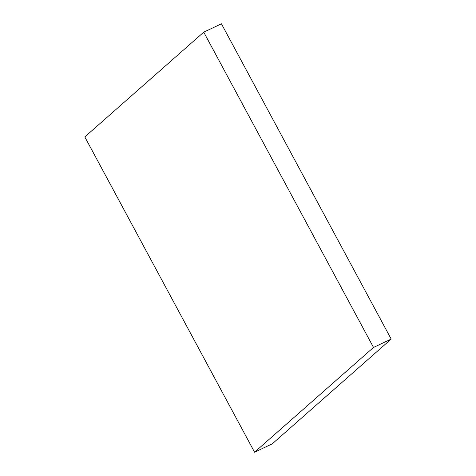 <?xml version="1.0" encoding="UTF-8"?>
<svg xmlns="http://www.w3.org/2000/svg" width="476" height="476" viewBox="0 0 476 476"><rect width="100%" height="100%" fill="white"/><g stroke="black" fill="none" stroke-linecap="round" stroke-linejoin="round"><path stroke-width="0.71" d="M203.746 32.16L373.505 347.438L254.571 452.2L84.811 136.921L203.746 32.16L221.429 23.8L391.189 339.079L373.505 347.438M391.189 339.079L272.254 443.84L254.571 452.2"/></g></svg>
